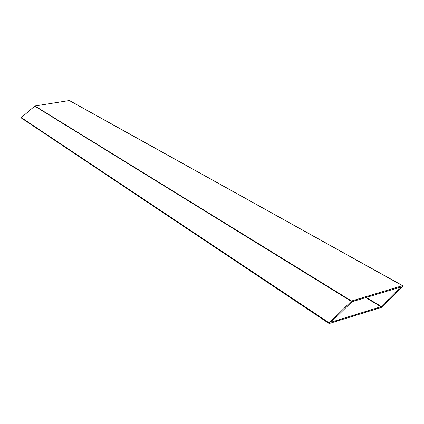 <?xml version="1.0" encoding="UTF-8"?>
<svg xmlns="http://www.w3.org/2000/svg" width="424" height="424" viewBox="0 0 424 424"><rect width="100%" height="100%" fill="white"/><g stroke="black" fill="none" stroke-linecap="round" stroke-linejoin="round"><path stroke-width="0.64" d="M21.311 117.983L21.295 117.586L34.927 105.979L69.308 100.53M402.487 285.649L402.625 286.317L381.245 307.49L329.151 323.549L329.231 322.908L351.565 301.008L402.487 285.649L69.08 100.403M331.706 321.567L351.894 301.782L400.351 287.191L380.943 306.743L331.806 321.97L331.706 321.567M21.295 117.586L329.231 322.908M34.678 106.095L351.183 301.247M34.927 105.979L351.565 301.008M399.816 287.302L400.309 287.578M366.198 297.457L381.314 306.51M365.705 297.606L380.943 306.743M69.223 100.43L402.662 285.659M21.285 117.967L329.151 323.549"/></g></svg>
